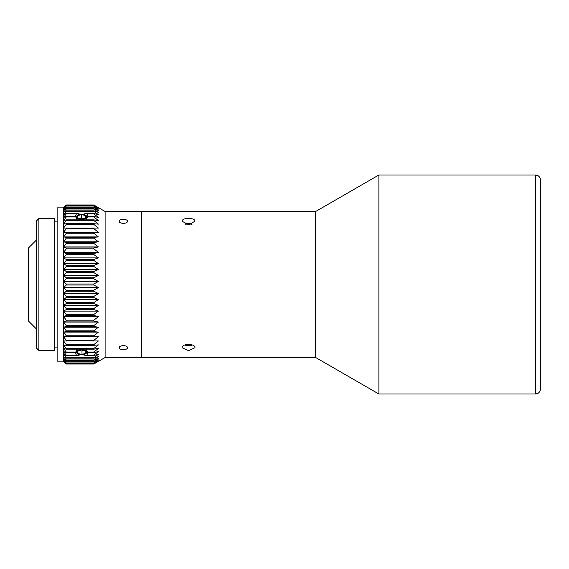 <?xml version="1.0" encoding="UTF-8"?>
<svg xmlns="http://www.w3.org/2000/svg" width="569" height="569" viewBox="0 0 569 569"><rect width="100%" height="100%" fill="white"/><g stroke="black" fill="none" stroke-linecap="round" stroke-linejoin="round"><path stroke-width="0.85" d="M540.55 388.798L540.55 180.202C540.066 176.262 537.57 175.48 537.591 175.501L535.337 174.989L378.89 174.989L378.89 394.011L535.337 394.011L537.591 393.499C537.57 393.52 540.066 392.738 540.55 388.798M194.961 347.73L188.545 350.689L182.137 347.73C181.739 343.327 195.352 343.327 194.961 347.73M194.961 221.27L188.545 224.727L182.137 221.27C181.739 217.401 195.352 217.401 194.961 221.27M315.66 357.51L105.109 357.51L105.109 284.5L105.109 357.51L93.821 364.025L66.26 364.025L63.607 361.315L66.26 363.819L93.821 363.819L98.409 361.315L93.821 364.025L66.26 364.025L63.387 361.159L57.135 361.159L57.135 207.841L63.387 207.841L63.387 361.159L63.387 207.841L66.26 204.975L93.821 204.975L98.409 207.685L93.821 205.181L66.26 205.181L63.607 207.685L66.26 204.975L93.821 204.975L105.109 211.49L105.109 284.5L105.109 211.49L141.61 211.49L141.61 357.51L141.61 211.49L315.66 211.49L315.66 357.51L378.89 394.011M315.66 211.49L378.89 174.989M36.274 328.825L28.45 321.001L28.45 247.999L36.274 240.175M54.524 350.468L54.524 218.532L38.877 218.532L38.877 350.468L54.524 350.468M38.877 218.532L36.274 221.142L36.274 347.858L38.877 350.468M127.449 221.27C127.698 224.015 119.028 224.015 119.277 221.27C119.028 218.745 127.698 218.745 127.449 221.27M127.449 347.73C127.698 350.255 119.028 350.255 119.277 347.73C119.028 344.985 127.698 344.985 127.449 347.73M98.409 281.491L93.821 283.995L66.26 283.995L63.607 281.491L66.26 278.782L93.821 278.782L98.409 281.491L63.607 281.491M98.409 275.474L93.821 277.757L66.26 277.757L63.607 275.474L66.26 272.572L93.821 272.572L98.409 275.474L63.607 275.474M98.409 269.514L93.821 271.562L66.26 271.562L63.607 269.514L66.26 266.441L93.821 266.441L98.409 269.514L63.607 269.514M98.409 263.639L93.821 265.446L66.26 265.446L63.607 263.639L66.26 260.424L93.821 260.424L98.409 263.639L63.607 263.639M98.409 257.899L93.821 259.443L66.26 259.443L63.607 257.899L66.26 254.549L93.821 254.549L98.409 257.899L63.607 257.899M98.409 252.323L93.821 253.603L66.26 253.603L63.607 252.323L66.26 248.859L93.821 248.859L98.409 252.323L63.607 252.323M98.409 246.946L93.821 247.949L66.26 247.949L63.607 246.946L66.26 243.39L93.821 243.39L98.409 246.946L63.607 246.946M98.409 241.797L93.821 242.515L66.26 242.515L63.607 241.797L66.26 238.176L93.821 238.176L98.409 241.797L63.607 241.797M98.409 236.917L93.821 237.351L66.26 237.351L63.607 236.917L66.26 233.247L93.821 233.247L98.409 236.917L63.607 236.917M98.409 232.323L63.607 232.323L66.26 228.638L93.821 228.638L98.409 232.323L63.607 232.323M98.409 228.055L63.607 228.055L66.26 224.371L93.821 224.371L98.409 228.055M98.409 224.136L93.821 223.702L66.26 223.702L63.607 224.136L66.26 220.466L93.821 220.466L98.409 224.136M86.154 219.869L87.498 216.967L93.821 216.967L98.409 220.587L93.821 219.869L66.26 219.869L63.607 220.587L66.26 216.967L75.784 216.967L77.128 219.869M75.784 216.967A6.401 3.208 -175.5 0 1 75.428 216.433L66.26 216.433L63.607 217.429L66.26 213.88L76.367 213.88L75.457 216.49M87.825 216.49L86.922 213.88L93.821 213.88L98.409 217.429L93.821 216.433L87.854 216.433A6.401 3.208 175.5 0 1 87.498 216.967M80.471 214.3L77.242 213.411L66.26 213.411L63.607 214.691L66.26 211.227L93.821 211.227L98.409 214.691L93.821 213.411L86.04 213.411L82.811 214.3M98.409 212.379L93.821 210.836L66.26 210.836L63.607 212.379L66.26 209.029L93.821 209.029L98.409 212.379M98.409 210.516L93.821 208.709L66.26 208.709L63.607 210.516L66.26 207.294L93.821 207.294L98.409 210.516M98.409 209.108L93.821 207.052L66.26 207.052L63.607 209.108L66.26 206.035L93.821 206.035L98.409 209.108M98.409 208.162L93.821 205.878L66.26 205.878L63.607 208.162L66.26 205.26L93.821 205.26L98.409 208.162M98.409 360.846L93.821 363.74L66.26 363.74L63.607 360.846L66.26 363.129L93.821 363.129L98.409 360.846M98.409 359.9L93.821 362.965L66.26 362.965L63.607 359.9L66.26 361.948L93.821 361.948L98.409 359.9M98.409 358.491L93.821 361.713L66.26 361.713L63.607 358.491L66.26 360.291L93.821 360.291L98.409 358.491M98.409 356.628L93.821 359.978L66.26 359.978L63.607 356.628L66.26 358.171L93.821 358.171L98.409 356.628M82.74 354.707L86.019 355.597L93.821 355.597L98.409 354.316L93.821 357.78L66.26 357.78L63.607 354.316L66.26 355.597L77.263 355.597L80.549 354.707M75.464 352.503L76.374 355.127L66.26 355.127L63.607 351.578L66.26 352.581L75.421 352.581A6.401 3.208 -4.5 0 1 75.777 352.04L66.26 352.04L63.607 348.42L66.26 349.146L93.821 349.146L98.409 348.42L93.821 352.04L87.505 352.04L86.175 349.146M87.505 352.04A6.401 3.208 4.5 0 1 87.861 352.581L93.821 352.581L98.409 351.578L93.821 355.127L86.908 355.127L87.825 352.503M77.107 349.146L75.777 352.04M98.409 344.878L93.821 348.541L66.26 348.541L63.607 344.878L66.26 345.312L93.821 345.312L98.409 344.878M98.409 340.959L93.821 344.643L66.26 344.643L63.607 340.959L98.409 340.959M98.409 336.692L93.821 340.376L66.26 340.376L63.607 336.692L98.409 336.692L63.607 336.692M98.409 332.097L93.821 335.767L66.26 335.767L63.607 332.097L66.26 331.663L93.821 331.663L98.409 332.097L63.607 332.097M98.409 327.218L93.821 330.838L66.26 330.838L63.607 327.218L66.26 326.499L93.821 326.499L98.409 327.218L63.607 327.218M98.409 322.068L93.821 325.624L66.26 325.624L63.607 322.068L66.26 321.065L93.821 321.065L98.409 322.068L63.607 322.068M98.409 316.691L93.821 320.155L66.26 320.155L63.607 316.691L66.26 315.418L93.821 315.418L98.409 316.691L63.607 316.691M98.409 311.115L93.821 314.465L66.26 314.465L63.607 311.115L66.26 309.572L93.821 309.572L98.409 311.115L63.607 311.115M98.409 305.375L93.821 308.597L66.26 308.597L63.607 305.375L66.26 303.569L93.821 303.569L98.409 305.375L63.607 305.375M98.409 299.507L93.821 302.573L66.26 302.573L63.607 299.507L66.26 297.459L93.821 297.459L98.409 299.507L63.607 299.507M98.409 293.547L93.821 296.442L66.26 296.442L63.607 293.547L66.26 291.257L93.821 291.257L98.409 293.547L63.607 293.547M93.821 285.019L98.409 287.523L63.607 287.523L66.26 285.019L93.821 285.019L93.821 283.995M98.409 287.523L93.821 290.24L66.26 290.24L63.607 287.523M93.821 291.257L93.821 290.24M93.821 297.459L93.821 296.442M93.821 303.569L93.821 302.573M93.821 309.572L93.821 308.597M93.821 315.418L93.821 314.465M93.821 321.065L93.821 320.155M93.821 326.499L93.821 325.624M93.821 331.663L93.821 330.838M93.821 336.542L93.821 335.767M93.821 341.101L93.821 340.376M93.821 345.312L93.821 344.643M93.821 349.146L93.821 348.541M93.821 352.581L93.821 352.04M93.821 355.597L93.821 355.127M93.821 358.171L93.821 357.78M93.821 211.227L93.821 210.836M93.821 213.88L93.821 213.411M93.821 216.967L93.821 216.433M93.821 220.466L93.821 219.869M93.821 224.371L93.821 223.702M93.821 228.638L93.821 227.913M93.821 233.247L93.821 232.472M93.821 238.176L93.821 237.351M93.821 243.39L93.821 242.515M93.821 248.859L93.821 247.949M93.821 254.549L93.821 253.603M93.821 260.424L93.821 259.443M93.821 266.441L93.821 265.446M93.821 272.572L93.821 271.562M93.821 278.782L93.821 277.757M77.263 355.597L76.374 355.127M66.26 355.597L66.26 355.127M66.26 291.257L66.26 290.24M66.26 297.459L66.26 296.442M66.26 303.569L66.26 302.573M66.26 309.572L66.26 308.597M66.26 315.418L66.26 314.465M66.26 321.065L66.26 320.155M66.26 326.499L66.26 325.624M66.26 331.663L66.26 330.838M66.26 336.542L66.26 335.767M66.26 341.101L66.26 340.376M66.26 345.312L66.26 344.643M66.26 349.146L66.26 348.541M66.26 352.581L66.26 352.04M86.908 355.127L86.019 355.597M66.26 358.171L66.26 357.78M66.26 285.019L66.26 283.995M66.26 211.227L66.26 210.836M76.367 213.88L77.242 213.411M66.26 213.88L66.26 213.411M86.04 213.411L86.922 213.88M66.26 216.967L66.26 216.433M66.26 220.466L66.26 219.869M66.26 224.371L66.26 223.702M66.26 228.638L66.26 227.913M66.26 233.247L66.26 232.472M66.26 238.176L66.26 237.351M66.26 243.39L66.26 242.515M66.26 248.859L66.26 247.949M66.26 254.549L66.26 253.603M66.26 260.424L66.26 259.443M66.26 266.441L66.26 265.446M66.26 272.572L66.26 271.562M66.26 278.782L66.26 277.757M184.861 224.058A5.05 2.525 180 0 1 188.545 223.261A5.05 2.525 180 0 1 192.23 224.058M185.722 224.35L188.545 223.532L191.376 224.35M188.545 224.727L188.545 223.532M192.23 344.942A5.05 2.525 0 0 1 184.861 344.942M191.412 344.665L188.382 345.468L185.757 344.643M188.382 344.281L188.382 345.468M80.421 354.722A7.824 3.912 180 0 0 81.644 354.772A7.824 3.912 180 0 0 82.861 354.722M85.805 350.81A5.05 2.525 0 0 1 82.043 354.764A5.05 2.525 0 0 1 77.078 351.158A5.05 2.525 0 0 1 85.805 350.81M77.562 351.272L81.289 349.992L85.364 350.966L85.72 353.214L82 354.494L77.917 353.52L77.562 351.272M77.917 351.151L77.917 353.52M82 350.163L82 354.494M82.946 214.285A7.824 3.912 0 0 0 81.644 214.228A7.824 3.912 0 0 0 80.336 214.285M77.263 218.019A5.05 2.525 180 0 1 81.644 214.228A5.05 2.525 180 0 1 86.019 218.019A5.05 2.525 180 0 1 77.263 218.019M85.556 217.884L81.644 219.015L77.733 217.884L77.733 215.63L81.644 214.499L85.556 215.63L85.556 217.884L85.556 215.63M81.644 219.015L81.644 214.499M77.733 217.884L77.733 215.63M535.337 174.989L535.337 394.011M57.135 221.142L54.524 221.142M57.135 347.858L54.524 347.858"/></g></svg>
